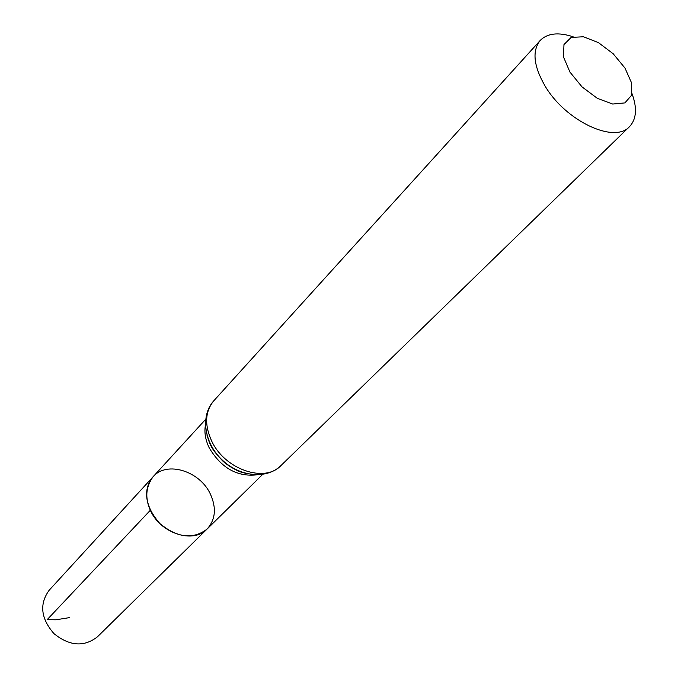 <?xml version="1.0" encoding="UTF-8"?>
<svg xmlns="http://www.w3.org/2000/svg" width="678" height="678" viewBox="0 0 678 678"><rect width="100%" height="100%" fill="white"/><g stroke="black" fill="none" stroke-linecap="round" stroke-linejoin="round"><path stroke-width="1.02" d="M150.313 510.28C144.6 496.982 145.507 485.829 153.033 476.812C142.863 491.143 145.185 506.771 160.008 523.696C177.45 537.908 193.145 539.68 207.112 529.018C193.323 544.07 160.457 533.527 150.313 510.28L47.146 619.675L55.977 619.794L69.326 617.65M569.927 72.063L563.486 56.91L563.969 44.553L571.147 37.417L583.453 36.773L598.428 42.621L613.192 53.757L624.98 68.063L631.549 82.852L631.565 95.293L624.887 102.903L612.7 104.048L597.377 98.361L582.055 86.911L569.927 72.063M632.015 93.623C637.337 108.175 636.498 119.192 629.481 126.676C614.412 143.99 565.266 120.853 544.942 85.792C533.561 65.919 531.976 50.808 540.188 40.477C547.417 33.205 558.401 31.976 573.13 36.782M210.451 494.237C200.01 471.024 166.737 460.591 153.033 476.812L49.163 590.25C39.222 603.988 40.816 618.438 53.926 633.599C69.546 646.168 84.038 647.244 97.412 636.828L207.112 529.018C215.494 519.679 216.604 508.085 210.451 494.237M205.409 425.233C204.163 432.428 205.434 439.954 209.205 447.819C221.24 467.998 237.105 477.007 256.801 474.837M207.205 435.962C213.68 455.141 226.621 467.634 246.021 473.43M206.9 434.878C213.324 455.048 226.732 467.99 247.114 473.693M213.782 400.817C205.07 411.419 204.358 424.801 211.638 440.98C224.638 469.405 264.734 483.219 280.912 465.608C266.573 479.744 239.258 476.702 221.833 459.642C204.171 442.836 200.171 415.648 213.782 400.817L540.188 40.477M205.62 419.368L153.033 476.812M262.657 474.422L207.112 529.018M246.3 473.498L241.122 472.083C240.631 472.219 229.35 467.312 222.681 460.913C209.561 447.209 209.985 443.632 207.121 435.691M629.481 126.676L280.912 465.608"/></g></svg>
